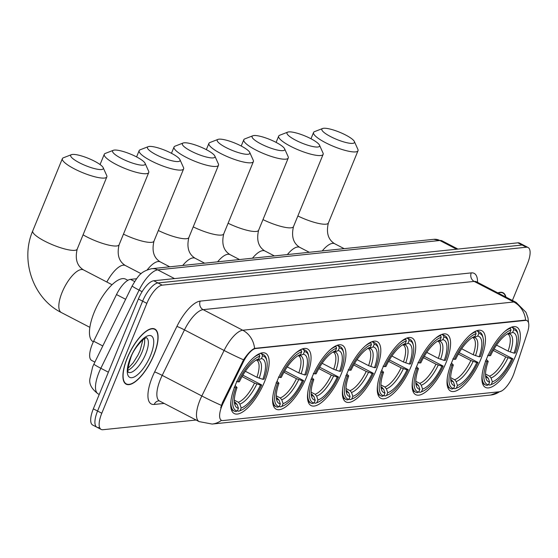 <?xml version="1.0" encoding="UTF-8"?>
<svg xmlns="http://www.w3.org/2000/svg" width="558" height="558" viewBox="0 0 558 558"><rect width="100%" height="100%" fill="white"/><g stroke="black" fill="none" stroke-linecap="round" stroke-linejoin="round"><path stroke-width="0.84" d="M376.127 370.289A33.961 12.555 117.5 0 0 377.25 341.663A33.961 12.555 117.5 0 0 347.062 373.316A33.961 12.555 117.5 0 0 345.939 401.934A33.961 12.555 117.5 0 0 376.127 370.289M480.766 359.387A33.961 12.555 117.5 0 0 481.889 330.761A33.961 12.555 117.5 0 0 451.701 362.414A33.961 12.555 117.5 0 0 450.578 391.039A33.961 12.555 117.5 0 0 480.766 359.387M445.891 363.021A33.961 12.555 117.5 0 0 447.014 334.395A33.961 12.555 117.5 0 0 416.819 366.048A33.961 12.555 117.5 0 0 415.703 394.666A33.961 12.555 117.5 0 0 445.891 363.021M411.009 366.655A33.961 12.555 117.5 0 0 412.132 338.029A33.961 12.555 117.5 0 0 381.944 369.682A33.961 12.555 117.5 0 0 380.821 398.3A33.961 12.555 117.5 0 0 411.009 366.655M341.252 373.916A33.961 12.555 117.5 0 0 342.368 345.297A33.961 12.555 117.5 0 0 312.18 376.943A33.961 12.555 117.5 0 0 311.064 405.568A33.961 12.555 117.5 0 0 341.252 373.916M306.37 377.55A33.961 12.555 117.5 0 0 307.493 348.931A33.961 12.555 117.5 0 0 277.305 380.577A33.961 12.555 117.5 0 0 276.182 409.202A33.961 12.555 117.5 0 0 306.37 377.55M264.471 381.916A33.961 12.555 117.5 0 0 265.594 353.291A33.961 12.555 117.5 0 0 235.399 384.943A33.961 12.555 117.5 0 0 234.283 413.569A33.961 12.555 117.5 0 0 264.471 381.916M515.648 355.753A33.961 12.555 117.5 0 0 516.771 327.134A33.961 12.555 117.5 0 0 486.583 358.78A33.961 12.555 117.5 0 0 485.46 387.405A33.961 12.555 117.5 0 0 515.648 355.753M513.214 375.381A17.298 6.396 117.5 0 0 514.218 372.681L527.436 332.554A17.298 6.396 117.5 0 0 527.003 320.676A17.298 6.396 117.5 0 0 525.434 320.411L255.794 348.499A17.298 6.396 117.5 0 0 243.211 362.156L223.228 402.995A17.298 6.396 117.5 0 0 221.428 420.3A17.298 6.396 117.5 0 0 222.998 420.558L499.41 391.765A17.298 6.396 117.5 0 0 513.214 375.381M94.888 362.114L91.665 360.44A19.223 7.108 -62.5 0 1 93.66 341.21L116.503 294.547A19.223 7.108 -62.5 0 1 130.481 279.363L136.55 278.735M505.939 297.093A31.074 11.488 117.5 0 0 503.079 292.762A31.074 11.488 117.5 0 0 497.882 292.908M153.799 355.223A31.074 11.488 117.5 0 0 154.824 329.032A31.074 11.488 117.5 0 0 127.203 357.999A31.074 11.488 117.5 0 0 126.178 384.19A31.074 11.488 117.5 0 0 153.799 355.223M512.397 300.448L527.463 263.711A19.223 7.108 117.5 0 0 528.098 247.515L523.871 245.318A19.223 7.108 117.5 0 0 522.128 245.025L157.97 282.955A19.223 7.108 117.5 0 0 142.625 301.16L97.566 411.037A19.223 7.108 117.5 0 0 96.932 427.24A19.223 7.108 117.5 0 0 98.675 427.533M220.71 407.8L222.461 402.597L243.553 359.812C247.675 353.646 251.351 349.838 254.574 348.394L524.918 320.139L526.626 320.473M528.098 247.515A19.223 7.108 117.5 0 0 526.347 247.222L162.197 285.152A19.223 7.108 117.5 0 0 146.852 303.357L101.793 413.234A19.223 7.108 117.5 0 0 101.158 429.437A19.223 7.108 117.5 0 0 102.902 429.723L196.102 420.021M519.644 243.121A19.223 7.108 117.5 0 0 517.901 242.828L153.743 280.758A19.223 7.108 117.5 0 0 138.398 298.969L93.339 408.84A19.223 7.108 117.5 0 0 92.705 425.043L96.932 427.24A19.223 7.108 117.5 0 1 97.566 411.037L142.625 301.16A19.223 7.108 117.5 0 1 157.97 282.955L522.128 245.025A19.223 7.108 117.5 0 1 523.871 245.318L519.644 243.121M505.667 296.954A30.753 11.369 117.5 0 0 502.932 293.041A30.753 11.369 117.5 0 0 498.155 293.055M127.336 357.978A30.753 11.369 117.5 0 0 126.324 383.904A30.753 11.369 117.5 0 0 153.659 355.237A30.753 11.369 117.5 0 0 154.678 329.318A30.753 11.369 117.5 0 0 127.336 357.978M323.626 128.277A17.619 3.878 22.3 0 0 322.601 128.5A17.619 3.878 22.3 0 0 331.808 137.212A17.619 3.878 22.3 0 0 352.684 143.371A17.619 3.878 22.3 0 0 354.372 141.53A17.619 3.878 22.3 0 0 340.931 132.783A17.619 3.878 22.3 0 0 323.626 128.277M354.372 141.53L357.894 149.384A24.029 5.287 -157.7 0 1 358.013 150.723A24.029 5.287 -157.7 0 1 355.592 151.895A24.029 5.287 -157.7 0 1 329.52 144.641A24.029 5.287 -157.7 0 1 313.554 132.49A24.029 5.287 -157.7 0 1 314.579 131.618L322.601 128.5M496.536 345.109L508.094 351.115L514.016 353.158A27.551 10.19 117.5 0 0 512.614 332.429L513.716 329.75L513.137 328.041L511.449 327.162M494.046 349.022L512.914 358.808A30.502 11.279 117.5 0 1 492.198 384.169L490.768 384.748A31.778 11.753 117.5 0 1 489.729 385.111L488.62 384.539M482.147 374.655A31.778 11.753 117.5 0 0 485.411 384.922A31.778 11.753 117.5 0 0 486.988 385.397L488.515 384.783A30.502 11.279 117.5 0 1 486.953 361.507L485.341 361.019M487.713 355.237L489.324 355.725A30.502 11.279 117.5 0 1 510.975 330.036L510.389 328.327A31.778 11.753 117.5 0 0 504.439 331.745M510.389 328.327L509.684 327.958M514.016 353.158L515.285 353.026A30.502 11.279 117.5 0 0 517.998 334.507L517.65 333A31.778 11.753 117.5 0 0 514.706 328.516A31.778 11.753 117.5 0 0 513.137 328.041M517.998 334.507A30.502 11.279 117.5 0 0 513.716 329.75M486.953 361.507L488.222 361.382A27.551 10.19 117.5 0 0 485.865 377.829A27.551 10.19 117.5 0 0 489.617 382.111L488.515 384.783M510.975 330.036L509.873 332.714A27.551 10.19 117.5 0 0 509.168 332.966A27.551 10.19 117.5 0 0 490.594 355.592L489.324 355.725M489.617 382.111L488.306 378.219L485.62 375.792M486.332 359.401L488.222 361.382M508.526 333.252L509.873 332.714M512.614 332.429L509.133 333.824L507.348 333.886M489.729 385.111L491.263 384.497A30.502 11.279 117.5 0 0 492.198 384.169M491.263 384.497L492.358 381.825A27.551 10.19 117.5 0 0 511.644 358.94L512.914 358.808M485.53 374.034L489.526 376.113L491.047 377.933L492.358 381.825M511.644 358.94L505.715 356.897L493.244 350.417M288.744 131.911A17.619 3.878 22.3 0 0 287.726 132.134A17.619 3.878 22.3 0 0 296.926 140.846A17.619 3.878 22.3 0 0 317.802 147.005A17.619 3.878 22.3 0 0 319.49 145.157A17.619 3.878 22.3 0 0 306.056 136.417A17.619 3.878 22.3 0 0 288.744 131.911M319.49 145.157L323.012 153.018A24.029 5.287 -157.7 0 1 323.131 154.357A24.029 5.287 -157.7 0 1 320.717 155.529A24.029 5.287 -157.7 0 1 294.638 148.275A24.029 5.287 -157.7 0 1 278.672 136.117A24.029 5.287 -157.7 0 1 279.697 135.252L287.726 132.134M461.654 348.743L473.212 354.749L479.134 356.792A27.551 10.19 117.5 0 0 477.739 336.062L478.834 333.384L478.255 331.668L476.567 330.796M459.164 352.656L478.032 362.442A30.502 11.279 117.5 0 1 457.323 387.796L455.886 388.382A31.778 11.753 117.5 0 1 454.847 388.745L453.738 388.173M447.265 378.289A31.778 11.753 117.5 0 0 450.529 388.556A31.778 11.753 117.5 0 0 452.106 389.031L453.64 388.417A30.502 11.279 117.5 0 1 452.071 365.141L450.459 364.653M452.831 358.871L454.442 359.359A30.502 11.279 117.5 0 1 476.093 333.67L475.514 331.954A31.778 11.753 117.5 0 0 469.557 335.379M475.514 331.954L474.802 331.585M479.134 356.792L480.403 356.66A30.502 11.279 117.5 0 0 483.116 338.141L482.768 336.634A31.778 11.753 117.5 0 0 479.831 332.149A31.778 11.753 117.5 0 0 478.255 331.668M483.116 338.141A30.502 11.279 117.5 0 0 478.834 333.384M452.071 365.141L453.34 365.009A27.551 10.19 117.5 0 0 450.99 381.463A27.551 10.19 117.5 0 0 454.735 385.738L453.64 388.417M476.093 333.67L474.998 336.348A27.551 10.19 117.5 0 0 474.293 336.6A27.551 10.19 117.5 0 0 455.712 359.226L454.442 359.359M454.735 385.738L453.424 381.853L450.738 379.419M451.45 363.035L453.34 365.009M473.644 336.886L474.998 336.348M477.739 336.062L474.258 337.457L472.473 337.52M454.847 388.745L456.381 388.131A30.502 11.279 117.5 0 0 457.323 387.796M456.381 388.131L457.476 385.452A27.551 10.19 117.5 0 0 476.762 362.574L478.032 362.442M450.648 377.668L454.644 379.74L456.165 381.567L457.476 385.452M476.762 362.574L470.84 360.531L458.362 354.051M253.869 135.538A17.619 3.878 22.3 0 0 252.844 135.761A17.619 3.878 22.3 0 0 262.051 144.48A17.619 3.878 22.3 0 0 282.92 150.632A17.619 3.878 22.3 0 0 284.608 148.791A17.619 3.878 22.3 0 0 271.174 140.051A17.619 3.878 22.3 0 0 253.869 135.538M284.608 148.791L288.13 156.652A24.029 5.287 -157.7 0 1 288.256 157.991A24.029 5.287 -157.7 0 1 285.836 159.163A24.029 5.287 -157.7 0 1 259.763 151.909A24.029 5.287 -157.7 0 1 243.79 139.751A24.029 5.287 -157.7 0 1 244.816 138.886L252.844 135.761M426.772 352.377L438.33 358.382L444.252 360.419A27.551 10.19 117.5 0 0 442.857 339.689L443.952 337.018L443.373 335.302L441.685 334.43M424.282 356.29L443.15 366.076A30.502 11.279 117.5 0 1 422.441 391.43L421.011 392.016A31.778 11.753 117.5 0 1 419.965 392.379L418.856 391.807M412.383 381.923A31.778 11.753 117.5 0 0 415.647 392.19A31.778 11.753 117.5 0 0 417.224 392.665L418.758 392.051A30.502 11.279 117.5 0 1 417.189 368.775L415.584 368.287M417.956 362.505L419.56 362.993A30.502 11.279 117.5 0 1 441.211 337.304L440.632 335.588A31.778 11.753 117.5 0 0 434.675 339.013M440.632 335.588L439.92 335.219M444.252 360.419L445.521 360.287A30.502 11.279 117.5 0 0 448.234 341.775L447.893 340.268A31.778 11.753 117.5 0 0 444.949 335.783A31.778 11.753 117.5 0 0 443.373 335.302M448.234 341.775A30.502 11.279 117.5 0 0 443.952 337.018M417.189 368.775L418.458 368.643A27.551 10.19 117.5 0 0 416.108 385.097A27.551 10.19 117.5 0 0 419.853 389.372L418.758 392.051M441.211 337.304L440.116 339.975A27.551 10.19 117.5 0 0 439.411 340.234A27.551 10.19 117.5 0 0 420.83 362.86L419.56 362.993M419.853 389.372L418.542 385.487L415.856 383.053M416.568 366.669L418.458 368.643M438.762 340.519L440.116 339.975M442.857 339.689L439.376 341.091L437.591 341.154M419.965 392.379L421.499 391.765A30.502 11.279 117.5 0 0 422.441 391.43M421.499 391.765L422.594 389.086A27.551 10.19 117.5 0 0 441.88 366.208L443.15 366.076M415.773 381.302L419.769 383.374L421.283 385.201L422.594 389.086M441.88 366.208L435.958 364.165L423.48 357.678M218.987 139.172A17.619 3.878 22.3 0 0 217.962 139.395A17.619 3.878 22.3 0 0 227.169 148.114A17.619 3.878 22.3 0 0 248.045 154.266A17.619 3.878 22.3 0 0 249.726 152.425A17.619 3.878 22.3 0 0 236.292 143.685A17.619 3.878 22.3 0 0 218.987 139.172M249.726 152.425L253.255 160.286A24.029 5.287 -157.7 0 1 253.374 161.625A24.029 5.287 -157.7 0 1 250.954 162.797A24.029 5.287 -157.7 0 1 224.881 155.542A24.029 5.287 -157.7 0 1 208.908 143.385A24.029 5.287 -157.7 0 1 209.941 142.52L217.962 139.395M391.897 356.011L403.448 362.009L409.37 364.053A27.551 10.19 117.5 0 0 407.975 343.323L409.077 340.652L408.491 338.936L406.803 338.057M389.4 359.924L408.268 369.703A30.502 11.279 117.5 0 1 387.559 395.064L386.129 395.65A31.778 11.753 117.5 0 1 385.083 396.013L383.981 395.434M377.508 385.557A31.778 11.753 117.5 0 0 380.765 395.817A31.778 11.753 117.5 0 0 382.342 396.299L383.876 395.685A30.502 11.279 117.5 0 1 382.307 372.409L380.702 371.921M383.074 366.139L384.678 366.627A30.502 11.279 117.5 0 1 406.329 340.938L405.75 339.222A31.778 11.753 117.5 0 0 399.793 342.647M405.75 339.222L405.038 338.852M409.37 364.053L410.639 363.921A30.502 11.279 117.5 0 0 413.359 345.402L413.011 343.902A31.778 11.753 117.5 0 0 410.067 339.417A31.778 11.753 117.5 0 0 408.491 338.936M413.359 345.402A30.502 11.279 117.5 0 0 409.077 340.652M382.307 372.409L383.576 372.277A27.551 10.19 117.5 0 0 381.226 388.731A27.551 10.19 117.5 0 0 384.978 393.006L383.876 395.685M406.329 340.938L405.234 343.609A27.551 10.19 117.5 0 0 404.529 343.868A27.551 10.19 117.5 0 0 385.948 366.494L384.678 366.627M384.978 393.006L383.66 389.121L380.981 386.687M381.693 370.303L383.576 372.277M403.887 344.153L405.234 343.609M407.975 343.323L404.494 344.725L402.709 344.788M385.083 396.013L386.617 395.399A30.502 11.279 117.5 0 0 387.559 395.064M386.617 395.399L387.719 392.72A27.551 10.19 117.5 0 0 406.998 369.835L408.268 369.703M380.891 384.929L384.887 387.008L386.408 388.835L387.719 392.72M406.998 369.835L401.076 367.799L388.598 361.312M184.105 142.806A17.619 3.878 22.3 0 0 183.087 143.029A17.619 3.878 22.3 0 0 192.287 151.741A17.619 3.878 22.3 0 0 213.163 157.9A17.619 3.878 22.3 0 0 214.851 156.059A17.619 3.878 22.3 0 0 201.41 147.319A17.619 3.878 22.3 0 0 184.105 142.806M214.851 156.059L218.373 163.912A24.029 5.287 -157.7 0 1 218.492 165.252A24.029 5.287 -157.7 0 1 216.072 166.43A24.029 5.287 -157.7 0 1 189.999 159.176A24.029 5.287 -157.7 0 1 174.033 147.019A24.029 5.287 -157.7 0 1 175.059 146.154L183.087 143.029M357.015 359.645L368.573 365.643L374.495 367.687A27.551 10.19 117.5 0 0 373.093 346.957L374.195 344.279L373.616 342.57L371.928 341.691M354.525 363.558L373.393 373.337A30.502 11.279 117.5 0 1 352.677 398.698L351.247 399.277A31.778 11.753 117.5 0 1 350.208 399.647L349.099 399.068M342.626 389.191A31.778 11.753 117.5 0 0 345.89 399.451A31.778 11.753 117.5 0 0 347.467 399.933L349.001 399.319A30.502 11.279 117.5 0 1 347.432 376.043L345.821 375.555M348.192 369.766L349.803 370.261A30.502 11.279 117.5 0 1 371.454 344.565L370.875 342.856A31.778 11.753 117.5 0 0 364.918 346.281M370.875 342.856L370.163 342.486M374.495 367.687L375.764 367.555A30.502 11.279 117.5 0 0 378.477 349.036L378.129 347.529A31.778 11.753 117.5 0 0 375.192 343.044A31.778 11.753 117.5 0 0 373.616 342.57M378.477 349.036A30.502 11.279 117.5 0 0 374.195 344.279M347.432 376.043L348.701 375.911A27.551 10.19 117.5 0 0 346.344 392.365A27.551 10.19 117.5 0 0 350.096 396.64L349.001 399.319M371.454 344.565L370.352 347.243A27.551 10.19 117.5 0 0 369.647 347.501A27.551 10.19 117.5 0 0 351.073 370.128L349.803 370.261M350.096 396.64L348.785 392.755L346.099 390.321M346.811 373.937L348.701 375.911M369.005 347.787L370.352 347.243M373.093 346.957L369.619 348.359L367.827 348.422M350.208 399.647L351.742 399.033A30.502 11.279 117.5 0 0 352.677 398.698M351.742 399.033L352.837 396.354A27.551 10.19 117.5 0 0 372.123 373.469L373.393 373.337M346.009 388.563L350.006 390.642L351.526 392.469L352.837 396.354M372.123 373.469L366.201 371.426L353.723 364.946M149.223 146.44A17.619 3.878 22.3 0 0 148.205 146.663A17.619 3.878 22.3 0 0 157.405 155.375A17.619 3.878 22.3 0 0 178.281 161.534A17.619 3.878 22.3 0 0 179.969 159.693A17.619 3.878 22.3 0 0 166.535 150.953A17.619 3.878 22.3 0 0 149.223 146.44M179.969 159.693L183.491 167.546A24.029 5.287 -157.7 0 1 183.617 168.886A24.029 5.287 -157.7 0 1 181.197 170.064A24.029 5.287 -157.7 0 1 155.117 162.81A24.029 5.287 -157.7 0 1 139.151 150.653A24.029 5.287 -157.7 0 1 140.177 149.781L148.205 146.663M322.133 363.279L333.691 369.277L339.613 371.321A27.551 10.19 117.5 0 0 338.218 350.591L339.313 347.913L338.734 346.204L337.046 345.325M319.643 367.192L338.511 376.971A30.502 11.279 117.5 0 1 317.802 402.332L316.365 402.911A31.778 11.753 117.5 0 1 315.326 403.281L314.217 402.702M307.744 392.825A31.778 11.753 117.5 0 0 311.008 403.085A31.778 11.753 117.5 0 0 312.585 403.567L314.119 402.953A30.502 11.279 117.5 0 1 312.55 379.677L310.939 379.182M313.31 373.4L314.921 373.895A30.502 11.279 117.5 0 1 336.572 348.199L335.993 346.49A31.778 11.753 117.5 0 0 330.036 349.915M335.993 346.49L335.281 346.12M339.613 371.321L340.882 371.189A30.502 11.279 117.5 0 0 343.595 352.67L343.247 351.163A31.778 11.753 117.5 0 0 340.31 346.678A31.778 11.753 117.5 0 0 338.734 346.204M343.595 352.67A30.502 11.279 117.5 0 0 339.313 347.913M312.55 379.677L313.819 379.545A27.551 10.19 117.5 0 0 311.469 395.992A27.551 10.19 117.5 0 0 315.214 400.274L314.119 402.953M336.572 348.199L335.477 350.877A27.551 10.19 117.5 0 0 334.772 351.135A27.551 10.19 117.5 0 0 316.191 373.762L314.921 373.895M315.214 400.274L313.903 396.382L311.218 393.955M311.929 377.571L313.819 379.545M334.123 351.421L335.477 350.877M338.218 350.591L334.737 351.993L332.952 352.056M315.326 403.281L316.86 402.667A30.502 11.279 117.5 0 0 317.802 402.332M316.86 402.667L317.955 399.988A27.551 10.19 117.5 0 0 337.241 377.103L338.511 376.971M311.127 392.197L315.13 394.276L316.644 396.103L317.955 399.988M337.241 377.103L331.319 375.06L318.841 368.58M114.348 150.074A17.619 3.878 22.3 0 0 113.323 150.297A17.619 3.878 22.3 0 0 122.53 159.009A17.619 3.878 22.3 0 0 143.406 165.168A17.619 3.878 22.3 0 0 145.087 163.327A17.619 3.878 22.3 0 0 131.653 154.58A17.619 3.878 22.3 0 0 114.348 150.074M145.087 163.327L148.616 171.18A24.029 5.287 -157.7 0 1 148.735 172.52A24.029 5.287 -157.7 0 1 146.315 173.691A24.029 5.287 -157.7 0 1 120.242 166.444A24.029 5.287 -157.7 0 1 104.269 154.287A24.029 5.287 -157.7 0 1 105.295 153.415L113.323 150.297M287.251 366.906L298.809 372.911L304.731 374.955A27.551 10.19 117.5 0 0 303.336 354.225L304.431 351.547L303.852 349.838L302.164 348.959M284.761 370.819L303.629 380.605A30.502 11.279 117.5 0 1 282.92 405.966L281.49 406.545A31.778 11.753 117.5 0 1 280.444 406.915L279.342 406.336M272.869 396.459A31.778 11.753 117.5 0 0 276.126 406.719A31.778 11.753 117.5 0 0 277.703 407.194L279.237 406.58A30.502 11.279 117.5 0 1 277.668 383.311L276.064 382.816M278.435 377.034L280.039 377.529A30.502 11.279 117.5 0 1 301.69 351.833L301.111 350.124A31.778 11.753 117.5 0 0 295.154 353.549M301.111 350.124L300.399 349.754M304.731 374.955L306 374.823A30.502 11.279 117.5 0 0 308.714 356.304L308.372 354.797A31.778 11.753 117.5 0 0 305.428 350.312A31.778 11.753 117.5 0 0 303.852 349.838M308.714 356.304A30.502 11.279 117.5 0 0 304.431 351.547M277.668 383.311L278.937 383.179A27.551 10.19 117.5 0 0 276.587 399.626A27.551 10.19 117.5 0 0 280.332 403.908L279.237 406.58M301.69 351.833L300.595 354.511A27.551 10.19 117.5 0 0 299.89 354.769A27.551 10.19 117.5 0 0 281.309 377.396L280.039 377.529M280.332 403.908L279.021 400.016L276.336 397.589M277.054 381.198L278.937 383.179M299.248 355.048L300.595 354.511M303.336 354.225L299.855 355.62L298.07 355.69M280.444 406.915L281.978 406.301A30.502 11.279 117.5 0 0 282.92 405.966M281.978 406.301L283.08 403.622A27.551 10.19 117.5 0 0 302.359 380.737L303.629 380.605M276.252 395.831L280.249 397.91L281.762 399.73L283.08 403.622M302.359 380.737L296.438 378.694L283.959 372.214M72.449 154.44A17.619 3.878 22.3 0 0 71.424 154.664A17.619 3.878 22.3 0 0 80.631 163.375A17.619 3.878 22.3 0 0 101.5 169.534A17.619 3.878 22.3 0 0 103.188 167.686A17.619 3.878 22.3 0 0 89.754 158.946A17.619 3.878 22.3 0 0 72.449 154.44M103.188 167.686L106.711 175.547A24.029 5.287 -157.7 0 1 106.836 176.886A24.029 5.287 -157.7 0 1 104.416 178.058A24.029 5.287 -157.7 0 1 78.343 170.804A24.029 5.287 -157.7 0 1 62.37 158.646A24.029 5.287 -157.7 0 1 63.396 157.781L71.424 154.664M245.353 371.272L256.91 377.278L262.832 379.321A27.551 10.19 117.5 0 0 261.437 358.592L262.532 355.913L261.953 354.197L260.265 353.326M242.863 375.185L261.73 384.971A30.502 11.279 117.5 0 1 241.021 410.332L239.591 410.911A31.778 11.753 117.5 0 1 238.545 411.274L237.436 410.702M127.873 280.311L125.648 279.153A35.238 13.029 117.5 0 0 94.323 311.999A35.238 13.029 117.5 0 0 93.158 341.705L93.374 341.81M230.963 400.818A31.778 11.753 117.5 0 0 234.227 411.086A31.778 11.753 117.5 0 0 235.804 411.56L237.338 410.946A30.502 11.279 117.5 0 1 235.769 387.67L234.165 387.182M236.536 381.4L238.14 381.888A30.502 11.279 117.5 0 1 259.791 356.199L259.212 354.483A31.778 11.753 117.5 0 0 253.255 357.908M259.212 354.483L258.5 354.121M262.832 379.321L264.101 379.189A30.502 11.279 117.5 0 0 266.815 360.67L266.473 359.164A31.778 11.753 117.5 0 0 263.529 354.679A31.778 11.753 117.5 0 0 261.953 354.197M266.815 360.67A30.502 11.279 117.5 0 0 262.532 355.913M235.769 387.67L237.038 387.538A27.551 10.19 117.5 0 0 234.688 403.992A27.551 10.19 117.5 0 0 238.433 408.268L237.338 410.946M259.791 356.199L258.696 358.878A27.551 10.19 117.5 0 0 257.991 359.129A27.551 10.19 117.5 0 0 239.41 381.756L238.14 381.888M238.433 408.268L237.122 404.383L234.437 401.948M235.148 385.564L237.038 387.538M257.343 359.415L258.696 358.878M261.437 358.592L257.956 359.987L256.171 360.05M238.545 411.274L240.079 410.66A30.502 11.279 117.5 0 0 241.021 410.332M240.079 410.66L241.175 407.982A27.551 10.19 117.5 0 0 260.46 385.104L261.73 384.971M234.353 400.198L238.35 402.269L239.863 404.097L241.175 407.982M260.46 385.104L254.539 383.06L242.06 376.58M525.434 320.411L524.918 320.139M255.794 348.499L255.278 348.227M243.211 362.156L242.444 361.758M223.228 402.995L222.461 402.597M134.631 281.525L130.481 279.363M125.634 299.29L116.503 294.547M102.791 345.96L93.66 341.21M164.15 403.42L154.217 404.452A6.41 5.782 84.1 0 1 158.828 400.825L159.546 401.028A25.633 9.479 117.5 0 1 160.39 379.426A25.633 9.479 117.5 0 1 162.204 375.388A6.41 0.384 26.1 0 0 154.629 371.921L176.9 326.423A32.036 11.844 -62.5 0 1 200.203 301.125L471.266 272.89A32.036 11.844 -62.5 0 1 477.529 282.334M154.217 404.452A32.036 11.844 -62.5 0 1 152.362 376.964A32.036 11.844 -62.5 0 1 154.629 371.921M221.484 420.327A22.425 20.241 84.1 0 1 212.117 424.059L199.164 421.611A25.633 9.479 -62.5 0 1 200.015 400.009A25.633 9.479 -62.5 0 1 201.829 395.971L224.1 350.473A25.633 9.479 -62.5 0 1 242.737 330.231L513.799 301.997A22.425 20.241 84.1 0 1 525.636 320.159M254.574 348.394A22.425 20.241 -95.9 0 0 242.737 330.231L203.119 309.648A25.633 9.479 117.5 0 0 184.475 329.89L162.204 375.388L201.829 395.971A22.425 1.346 -153.9 0 0 221.38 405.352M243.553 359.812A22.425 1.346 -153.9 0 1 224.1 350.473L184.475 329.89A6.41 0.384 26.1 0 0 176.9 326.423M471.266 272.89A6.41 5.782 84.1 0 0 474.174 281.413L513.799 301.997A25.633 9.479 -62.5 0 1 516.129 302.387L476.504 281.804A25.633 9.479 117.5 0 0 474.174 281.413L203.119 309.648A6.41 5.782 84.1 0 1 200.203 301.125M501.747 390.921L490.719 395.043A22.425 20.241 -95.9 0 0 499.459 391.765M101.793 413.234L93.339 408.84M526.347 247.222L517.901 242.828M162.197 285.152L153.743 280.758M146.852 303.357L138.398 298.969M142.102 291.681L139.102 290.118A12.813 0.767 -153.9 0 1 132.176 285.933C138.677 275.031 140.742 271.502 151.678 268.698L433.775 239.319L442.173 240.889A25.633 9.479 117.5 0 0 439.844 240.498L157.747 269.884A25.633 9.479 117.5 0 0 139.102 290.118L100.845 368.287A25.633 9.479 117.5 0 0 99.031 372.319A25.633 9.479 117.5 0 0 98.187 393.92L99.233 394.464M108.364 372.193L100.845 368.287A12.813 0.767 -153.9 0 1 93.911 364.102L132.176 285.933M433.775 239.319A12.813 11.565 84.1 0 1 439.844 240.498L456.618 249.217M151.678 268.698A12.813 11.565 84.1 0 1 157.747 269.884L174.521 278.595M127.97 370.247A19.53 7.219 117.5 0 0 141.99 352.175A19.53 7.219 117.5 0 0 144.452 338.518M128.431 372.346A19.53 7.219 117.5 0 0 145.687 354.093A19.53 7.219 117.5 0 0 146.433 337.688M130.495 357.65A23.373 8.642 117.5 0 0 131.848 377.703A23.373 8.642 117.5 0 0 150.507 355.572A23.373 8.642 117.5 0 0 149.153 335.511A23.373 8.642 117.5 0 0 130.495 357.65M297.86 215.974A24.029 5.287 22.3 0 0 325.949 224.183A24.029 5.287 22.3 0 0 328.369 223.012C326.074 232.819 328.181 239.724 334.681 243.734A24.029 8.886 -62.5 0 0 332.498 243.372A24.029 8.886 -62.5 0 0 322.245 250.933M508.094 351.115A23.708 8.768 117.5 0 0 507.78 334.012L507.627 333.963M485.579 375.911A24.643 9.109 117.5 0 0 488.306 378.219M510.361 352.042A24.643 9.109 117.5 0 0 509.133 333.824M485.565 375.708L485.92 376.092A23.708 8.768 117.5 0 0 486.785 376.399M491.047 377.933A24.643 9.109 117.5 0 0 507.989 357.824M489.526 376.113A23.708 8.768 117.5 0 0 505.715 356.897M262.978 219.608A24.029 5.287 22.3 0 0 291.067 227.817A24.029 5.287 22.3 0 0 293.487 226.639C291.199 236.453 293.299 243.358 299.799 247.368A24.029 8.886 -62.5 0 0 297.616 247.006A24.029 8.886 -62.5 0 0 287.363 254.567M473.212 354.749A23.708 8.768 117.5 0 0 472.898 337.646L472.745 337.597M450.704 379.545A24.643 9.109 117.5 0 0 453.424 381.853M475.486 355.676A24.643 9.109 117.5 0 0 474.258 337.457M450.683 379.342L451.045 379.726A23.708 8.768 117.5 0 0 451.903 380.026M456.165 381.567A24.643 9.109 117.5 0 0 473.114 361.458M454.644 379.74A23.708 8.768 117.5 0 0 470.84 360.531M228.103 223.242A24.029 5.287 22.3 0 0 256.185 231.451A24.029 5.287 22.3 0 0 258.605 230.273C256.317 240.086 258.424 246.992 264.917 251.002A24.029 8.886 -62.5 0 0 262.734 250.633A24.029 8.886 -62.5 0 0 252.481 258.201M438.33 358.382A23.708 8.768 117.5 0 0 438.023 341.28L437.863 341.224M415.822 383.179A24.643 9.109 117.5 0 0 418.542 385.487M440.604 359.31A24.643 9.109 117.5 0 0 439.376 341.091M415.808 382.976L416.163 383.36A23.708 8.768 117.5 0 0 417.028 383.66M421.283 385.201A24.643 9.109 117.5 0 0 438.232 365.092M419.769 383.374A23.708 8.768 117.5 0 0 435.958 364.165M193.221 226.876A24.029 5.287 22.3 0 0 221.31 235.085A24.029 5.287 22.3 0 0 223.723 233.907C221.435 243.72 223.542 250.626 230.042 254.629A24.029 8.886 -62.5 0 0 227.859 254.267A24.029 8.886 -62.5 0 0 217.599 261.835M403.448 362.009A23.708 8.768 117.5 0 0 403.141 344.914L402.988 344.858M380.94 386.813A24.643 9.109 117.5 0 0 383.66 389.121M405.722 362.944A24.643 9.109 117.5 0 0 404.494 344.725M380.926 386.61L381.281 386.987A23.708 8.768 117.5 0 0 382.146 387.294M386.408 388.835A24.643 9.109 117.5 0 0 403.35 368.726M384.887 387.008A23.708 8.768 117.5 0 0 401.076 367.799M158.339 230.51A24.029 5.287 22.3 0 0 186.428 238.712A24.029 5.287 22.3 0 0 188.848 237.541C186.553 247.354 188.66 254.26 195.161 258.263A24.029 8.886 -62.5 0 0 192.977 257.901A24.029 8.886 -62.5 0 0 182.724 265.469M368.573 365.643A23.708 8.768 117.5 0 0 368.259 348.548L368.106 348.492M346.058 390.447A24.643 9.109 117.5 0 0 348.785 392.755M370.847 366.571A24.643 9.109 117.5 0 0 369.619 348.359M346.044 390.244L346.406 390.621A23.708 8.768 117.5 0 0 347.264 390.928M351.526 392.469A24.643 9.109 117.5 0 0 368.468 372.36M350.006 390.642A23.708 8.768 117.5 0 0 366.201 371.426M123.464 234.137A24.029 5.287 22.3 0 0 151.546 242.346A24.029 5.287 22.3 0 0 153.966 241.175C151.678 250.981 153.778 257.894 160.279 261.897A24.029 8.886 -62.5 0 0 158.095 261.535A24.029 8.886 -62.5 0 0 147.277 269.8M333.691 369.277A23.708 8.768 117.5 0 0 333.377 352.182L333.224 352.126M311.183 394.081A24.643 9.109 117.5 0 0 313.903 396.382M335.965 370.205A24.643 9.109 117.5 0 0 334.737 351.993M311.169 393.878L311.524 394.255A23.708 8.768 117.5 0 0 312.382 394.562M316.644 396.103A24.643 9.109 117.5 0 0 333.593 375.987M315.13 394.276A23.708 8.768 117.5 0 0 331.319 375.06M83.072 234.827A24.029 5.287 22.3 0 0 116.664 245.98A24.029 5.287 22.3 0 0 119.084 244.809C116.796 254.615 118.903 261.528 125.404 265.531A24.029 8.886 -62.5 0 0 123.22 265.169A24.029 8.886 -62.5 0 0 106.829 282.013M298.809 372.911A23.708 8.768 117.5 0 0 298.502 355.816L298.342 355.76M276.301 397.715A24.643 9.109 117.5 0 0 279.021 400.016M301.083 373.839A24.643 9.109 117.5 0 0 299.855 355.62M276.287 397.505L276.642 397.889A23.708 8.768 117.5 0 0 277.507 398.196M281.762 399.73A24.643 9.109 117.5 0 0 298.711 379.621M280.249 397.91A23.708 8.768 117.5 0 0 296.438 378.694M74.765 250.347A24.029 5.287 22.3 0 0 77.185 249.175C74.898 258.982 77.004 265.887 83.498 269.898A24.029 8.886 -62.5 0 0 81.315 269.535A24.029 8.886 -62.5 0 0 62.14 292.287A24.029 8.886 -62.5 0 0 61.345 312.543C33.089 298.586 19.976 260.265 32.727 230.935A24.029 5.287 22.3 0 0 48.692 243.093A24.029 5.287 22.3 0 0 74.765 250.347M256.91 377.278A23.708 8.768 117.5 0 0 256.603 360.175L256.443 360.126M234.402 402.074A24.643 9.109 117.5 0 0 237.122 404.383M259.184 378.205A24.643 9.109 117.5 0 0 257.956 359.987M234.388 401.872L234.744 402.255A23.708 8.768 117.5 0 0 235.609 402.555M239.863 404.097A24.643 9.109 117.5 0 0 256.813 383.988M238.35 402.269A23.708 8.768 117.5 0 0 254.539 383.06M527.003 320.676L526.557 320.438M221.428 420.3L221.059 420.104M528.552 322.887L527.966 317.83L525.957 312.278L516.129 302.387M212.117 424.059L490.719 395.043M101.158 429.437L96.932 427.24M199.164 421.611L159.546 401.028M476.504 281.804L476.044 281.602M98.187 393.92C91.617 389.017 88.868 383.911 89.943 378.589L92.656 366.885L93.911 364.102M442.173 240.889L457.937 249.077M501.468 292.287L502.932 293.041M127.991 368.426L133.236 362.735L137.993 355.055L140.079 350.543L142.974 339.585M128.326 372.298L128.459 372.388C129.721 370.924 124.887 376.873 130.886 357.462C132.678 351.917 136.689 345.974 142.918 339.627L146.335 337.632M124.859 383.144L126.324 383.904M153.22 328.557L154.678 329.318M310.98 138.754L313.554 132.49M482.537 383.43L485.411 384.922M511.839 327.023L514.706 328.516M328.369 223.012L358.013 150.723M344.153 248.652L334.681 243.734M276.098 142.388L278.672 136.117M447.655 387.064L450.529 388.556M476.957 330.657L479.831 332.149M293.487 226.639L323.131 154.357M309.272 252.286L299.799 247.368M241.223 146.022L243.79 139.751M412.78 390.698L415.647 392.19M442.082 334.291L444.949 335.783M258.605 230.273L288.256 157.991M274.39 255.92L264.917 251.002M206.341 149.656L208.908 143.385M377.899 394.332L380.765 395.817M407.2 337.925L410.067 339.417M223.723 233.907L253.374 161.625M239.515 259.554L230.042 254.629M171.459 153.29L174.033 147.019M343.017 397.966L345.89 399.451M372.319 341.559L375.192 343.044M188.848 237.541L218.492 165.252M204.633 263.188L195.161 258.263M136.577 156.924L139.151 150.653M308.142 401.593L311.008 403.085M337.437 345.193L340.31 346.678M153.966 241.175L183.617 168.886M169.751 266.822L160.279 261.897M100.063 164.547L104.269 154.287M273.26 405.227L276.126 406.719M302.562 348.82L305.428 350.312M119.084 244.809L148.735 172.52M141.118 273.699L125.404 265.531M32.727 230.935L62.37 158.646M89.873 327.358L61.345 312.543M231.361 409.593L234.227 411.086M260.663 353.186L263.529 354.679M77.185 249.175L106.836 176.886M112.025 284.713L83.498 269.898"/></g></svg>
